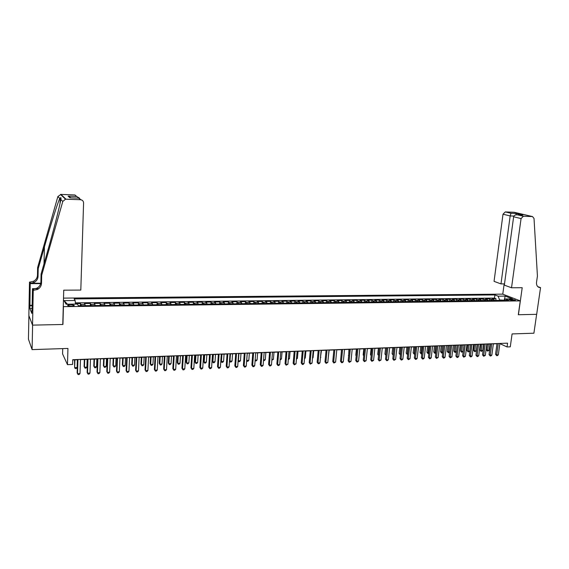 <?xml version="1.0" encoding="UTF-8"?>
<svg xmlns="http://www.w3.org/2000/svg" width="569" height="569" viewBox="0 0 569 569"><rect width="100%" height="100%" fill="white"/><g stroke="black" fill="none" stroke-linecap="round" stroke-linejoin="round"><path stroke-width="0.85" d="M71.395 306.186C73.693 306.079 74.582 305.752 74.055 305.204L70.485 304.643C68.188 304.742 67.298 305.069 67.818 305.624L71.395 306.186M62.718 348.612L62.576 353.904L67.476 364.658L72.59 364.452L72.732 359.708L507.584 343.164L507.057 346.955L510.286 346.82L512.086 333.925L533.9 333.214L536.638 314.337L518.309 314.735L520.258 300.887L63.28 306.634M28.898 315.731L28.45 339.209L32.099 349.615L32.597 325.127L62.939 324.472L63.429 306.904M520.258 300.887L502.683 294.137L63.515 298.12M494.852 300.453L492.164 298.746L496.026 298.704L495.791 300.439M492.263 300.482L489.575 298.775L489.347 300.524M489.575 298.775L485.684 298.825L488.358 300.532M481.808 300.617L479.155 298.903L483.074 298.853L482.846 300.603M475.207 300.702L472.576 298.974L476.53 298.931L476.303 300.688M468.557 300.788L465.947 299.052L469.93 299.01L469.702 300.773M461.85 300.873L459.268 299.13L463.28 299.088L463.059 300.859M455.1 300.958L452.54 299.209L456.58 299.166L456.359 300.944M448.294 301.044L445.755 299.294L449.83 299.244L449.61 301.029M441.43 301.129L438.919 299.372L443.031 299.322L442.81 301.115M434.517 301.221L432.027 299.45L436.167 299.401L435.954 301.2M427.547 301.307L425.086 299.536L429.261 299.486L429.047 301.293M420.527 301.399L418.087 299.614L422.29 299.564L422.084 301.378M413.443 301.492L411.031 299.699L415.27 299.65L415.064 301.47M406.309 301.577L403.926 299.778L408.201 299.728L407.994 301.556M399.118 301.67L396.757 299.863L401.067 299.813L400.861 301.648M391.863 301.762L389.537 299.948L393.876 299.899L393.677 301.741M384.552 301.855L382.254 300.034L386.628 299.984L386.429 301.833M377.183 301.947L374.914 300.119L379.324 300.069L379.125 301.926M369.758 302.047L367.51 300.204L371.955 300.155L371.763 302.018M362.268 302.139L360.049 300.297L364.537 300.24L364.345 302.111M354.715 302.239L352.531 300.382L357.048 300.332L356.863 302.21M347.097 302.331L344.949 300.475L349.501 300.418L349.316 302.303M339.423 302.431L337.303 300.56L341.898 300.51L341.713 302.402M331.684 302.53L329.593 300.652L334.223 300.596L334.046 302.502M323.875 302.63L321.819 300.745L326.492 300.688L326.314 302.594M316.001 302.729L313.981 300.837L318.69 300.781L318.519 302.694M308.071 302.829L306.079 300.93L310.83 300.873L310.66 302.8M300.062 302.928L298.106 301.022L302.9 300.965L302.729 302.9M291.989 303.035L290.069 301.115L294.898 301.058L294.735 303M283.846 303.135L281.968 301.207L286.84 301.15L286.676 303.099M275.638 303.241L273.789 301.307L278.703 301.25L278.547 303.206M267.359 303.348L265.545 301.399L270.503 301.342L270.346 303.313M259.002 303.455L257.231 301.499L262.231 301.442L262.074 303.412M250.58 303.562L248.845 301.598L253.888 301.542L253.738 303.519M242.081 303.668L240.381 301.698L245.467 301.634L245.324 303.626M233.503 303.782L231.853 301.798L236.981 301.734L236.839 303.739M224.855 303.889L223.24 301.897L228.418 301.84L228.283 303.846M216.128 304.002L214.563 301.997L219.776 301.94L219.648 303.953M207.329 304.109L205.8 302.103L211.063 302.039L210.935 304.066M198.446 304.223L196.959 302.203L202.272 302.146L202.144 304.18M189.484 304.337L188.047 302.31L193.403 302.246L193.282 304.294M180.444 304.458L179.05 302.416L184.456 302.352L184.335 304.408M171.319 304.571L169.975 302.523L175.43 302.459L175.316 304.522M162.115 304.685L160.814 302.63L166.319 302.566L166.205 304.635M152.826 304.806L151.574 302.736L157.129 302.672L157.023 304.756M143.452 304.927L142.243 302.843L147.848 302.779L147.748 304.87M133.992 305.048L132.833 302.957L138.487 302.893L138.395 304.991M124.44 305.169L123.338 303.071L129.042 303L128.95 305.112M114.803 305.29L113.75 303.177L119.511 303.113L119.426 305.233M105.08 305.411L104.077 303.291L109.895 303.227L109.81 305.354M95.258 305.539L94.312 303.405L100.18 303.341L100.101 305.475M85.35 305.667L84.454 303.526L90.379 303.455L90.307 305.603M511.531 299.294L509.163 299.685L513.096 300.475L515.464 300.083L511.531 299.294L511.389 300.34M504.049 300.204L499.589 299.955L498.138 296.179L494.916 294.92L74.155 298.91L75.151 300.51L64.048 300.624L66.089 304.209L77.363 304.074L78.401 305.752L508.629 300.276L505.279 298.967L503.921 300.34M498.138 296.179L505.194 296.108L512.392 298.881L505.279 298.967M496.026 298.704L494.489 298.092L75.378 302.85M81.36 305.717L80.485 303.569L75.449 303.626M90.379 303.455L91.31 305.589M100.18 303.341L101.161 305.461M109.895 303.227L110.927 305.34M119.511 303.113L120.6 305.219M129.042 303L130.18 305.098M138.487 302.893L139.675 304.977M147.848 302.779L149.085 304.856M157.129 302.672L158.41 304.735M166.319 302.566L167.649 304.614M175.43 302.459L176.803 304.5M184.456 302.352L185.878 304.387M193.403 302.246L194.868 304.273M202.272 302.146L203.787 304.159M211.063 302.039L212.621 304.045M219.776 301.94L221.377 303.931M228.418 301.84L230.054 303.825M236.981 301.734L238.66 303.711M245.467 301.634L247.188 303.604M253.888 301.542L255.645 303.497M262.231 301.442L264.023 303.391M270.503 301.342L272.331 303.284M278.703 301.25L280.574 303.177M286.84 301.15L288.739 303.078M294.898 301.058L296.84 302.971M302.9 300.965L304.87 302.872M310.83 300.873L312.836 302.772M318.69 300.781L320.738 302.665M326.492 300.688L328.569 302.566M334.223 300.596L336.336 302.473M341.898 300.51L344.039 302.374M349.501 300.418L351.678 302.274M357.048 300.332L359.252 302.182M364.537 300.24L366.763 302.082M371.955 300.155L374.217 301.99M379.324 300.069L381.614 301.897M386.628 299.984L388.947 301.798M393.876 299.899L396.223 301.705M401.067 299.813L403.435 301.613M408.201 299.728L410.598 301.527M415.27 299.65L417.703 301.435M422.29 299.564L424.744 301.342M429.261 299.486L431.736 301.257M436.167 299.401L438.671 301.165M443.031 299.322L445.555 301.079M449.83 299.244L452.383 300.994M456.58 299.166L459.155 300.909M463.28 299.088L465.883 300.823M469.93 299.01L472.555 300.738M476.53 298.931L479.169 300.652M483.074 298.853L485.741 300.567M499.532 300.389L499.589 299.955M67.476 364.658L67.946 348.441L32.099 349.615M499.859 343.626L507.057 346.955M72.725 359.921L77.562 359.736M80.464 359.622L87.562 359.352M90.471 359.245L97.477 358.975M100.386 358.861L107.292 358.598M110.208 358.491L117.022 358.228M119.931 358.121L126.659 357.865M129.568 357.752L136.204 357.496M139.12 357.389L145.664 357.14M148.58 357.026L155.038 356.777M157.962 356.671L164.327 356.429M167.25 356.315L173.531 356.073M176.454 355.959L182.656 355.725M185.579 355.618L191.696 355.383M194.619 355.269L200.658 355.042M203.581 354.928L209.534 354.7M212.457 354.587L218.34 354.366M221.263 354.252L227.067 354.032M229.983 353.918L235.708 353.705M238.631 353.591L244.286 353.377M247.202 353.264L252.778 353.05M255.701 352.936L261.207 352.73M264.13 352.616L269.557 352.41M272.48 352.296L277.836 352.097M280.759 351.983L286.051 351.784M288.967 351.67L294.187 351.471M297.103 351.358L302.26 351.165M305.176 351.052L310.261 350.86M313.178 350.746L318.199 350.554M321.115 350.447L326.065 350.255M328.982 350.141L333.868 349.956M336.784 349.843L341.606 349.665M344.522 349.551L349.288 349.366M352.197 349.259L356.898 349.082M359.807 348.968L364.445 348.79M367.354 348.683L371.934 348.505M374.843 348.392L379.359 348.221M382.268 348.114L386.728 347.944M389.63 347.83L394.04 347.659M396.934 347.552L401.287 347.382M404.182 347.275L408.478 347.111M411.373 346.998L415.612 346.841M418.507 346.727L422.689 346.571M425.584 346.457L429.709 346.301M432.604 346.194L436.679 346.037M439.567 345.924L443.592 345.774M446.473 345.66L450.449 345.511M453.329 345.397L457.248 345.248M460.129 345.141L464.005 344.992M466.879 344.885L470.705 344.736M473.579 344.629L477.348 344.48M480.222 344.373L483.949 344.231M486.822 344.124L490.492 343.982M493.366 343.875L496.993 343.733M504.283 299.97L505.194 296.108M494.489 298.092L494.916 294.92M80.485 303.569L80.421 305.731M75.151 300.51L75.499 304.095M64.048 300.624L67.448 304.195M497.014 343.562L495.549 354.331L496.709 354.9L498.259 343.512M498.323 354.828L497.356 355.653L496.709 355.682L496.709 354.9L498.323 354.828L499.881 343.456M496.709 355.682L495.549 354.331M487.213 344.11L486.452 349.814L487.576 350.369L489.169 350.298L490.023 344.003M488.422 344.06L487.59 351.144L486.452 349.814M489.169 350.298L487.59 351.144M511.524 287.772L521.069 218.588L513.636 216.782L504.333 285.133L511.524 287.772L522.207 287.715L518.409 314.728L536.674 314.337L540.55 287.615L537.79 286.655M504.504 283.895L500.976 283.903L494.048 281.356L503.01 214.2L505.272 211.924L514.22 212.28L532.527 216.583L534.021 218.468L537.428 276.05L536.531 282.238C536.29 284.806 537.093 286.527 538.957 287.395L540.55 287.615M505.272 211.924L511.005 213.283L516.403 213.496L522.854 215.018L517.413 214.812L523.395 216.234L532.378 216.569L514.077 212.273M502.768 294.166L504.17 283.895M500.976 283.903L510.173 215.943L503.01 214.2M523.395 216.234L521.069 218.588M511.005 213.283L510.173 215.943L513.892 216.078M516.403 213.496L515.827 214.876M522.854 215.018L522.122 214.982M517.413 214.812L517.299 214.798C515.244 214.741 514.027 215.402 513.636 216.782M41.693 275.247L41.075 274.073L47.462 251.711C53.628 230.267 59.937 205.551 60.798 199.463C61.26 197.82 61.047 197.308 60.165 197.905L59.766 198.446C57.533 203.233 50.321 226.035 44.41 246.91L38.201 268.675L38.038 276.456C37.874 279.102 36.558 281.1 34.076 282.437L30.605 283.255L30.065 282.075L29.496 282.075L28.855 315.603L32.54 325.127L62.782 324.479L63.735 290.169L80.805 290.076L83.586 202.92C83.451 201.049 82.427 199.989 80.514 199.726L65.527 199.2L62.796 201.433L41.693 275.247L41.516 283.284C41.345 286.015 39.986 288.085 37.426 289.479L33.244 290.332L32.54 325.127M38.201 268.675L37.618 267.572L37.462 275.311C37.298 277.949 35.982 279.934 33.521 281.264L30.065 282.075M33.834 290.332L33.258 289.066L36.829 288.22C39.375 286.833 40.726 284.784 40.897 282.068L41.075 274.073M80.514 199.726L78.664 198.147L69.959 197.82L68.095 196.127L76.687 196.461L74.93 194.968L60.933 194.413L65.983 199.186M59.766 198.446L57.86 196.568L37.618 267.572M33.244 290.332L32.483 288.661L32.049 310.432M32.092 308.562L29.887 308.59L31.821 313.377L31.878 310.432M29.887 308.59L30.207 283.639L29.496 282.075M32.483 288.661L38.756 288.632M40.769 283.234L30.605 283.255M40.676 283.618L30.207 283.639M57.86 196.568L60.933 194.413M29.787 305.318L32.156 305.29M32.149 305.674L29.944 305.702M78.664 198.147L81.075 199.797M69.959 197.82L70.528 197.827M68.095 196.127L70.976 197.848M76.687 196.461L79.617 198.254M490.521 343.811L489.063 354.615L490.215 355.191L491.758 343.761M491.844 355.12L490.876 355.952L490.222 355.981L490.215 355.191L491.844 355.12L493.387 343.704M490.222 355.981L489.063 354.615M483.97 344.06L482.526 354.907L483.671 355.483L485.201 344.01M485.307 355.412L483.686 356.272L483.671 355.483L485.307 355.412L486.844 343.953M483.686 356.272L482.526 354.907M477.377 344.309L475.94 355.198L477.071 355.781L478.593 344.266M478.728 355.703L477.761 356.543L477.099 356.571L477.071 355.781L478.728 355.703L480.25 344.202M477.099 356.571L475.94 355.198M470.727 344.565L469.304 355.49L470.428 356.08L471.929 344.515M472.092 356.002L471.132 356.841L470.463 356.87L470.428 356.08L472.092 356.002L473.6 344.451M470.463 356.87L469.304 355.49M480.798 344.352L480.037 350.077L481.154 350.639L482.761 350.568L483.6 344.245M481.993 344.309L481.175 351.414L480.037 350.077M482.761 350.568L481.175 351.414M474.326 344.601L473.579 350.348L474.681 350.909L476.303 350.838L477.135 344.494M475.513 344.551L474.71 351.685L473.579 350.348M476.303 350.838L474.71 351.685M467.81 344.85L467.064 350.618L468.159 351.18L469.795 351.109L470.62 344.743M468.984 344.8L468.195 351.962L467.064 350.618M469.795 351.109L468.195 351.962M461.246 345.099L460.506 350.888L461.594 351.457L463.187 351.386M462.405 345.056L461.637 352.239L460.506 350.888M463.18 351.436L461.637 352.239M464.027 344.821L462.618 355.789L463.735 356.379L465.222 344.771M465.414 356.301L463.771 357.176L463.735 356.379L465.414 356.301L466.907 344.707M463.771 357.176L462.618 355.789M454.631 345.347L453.898 351.158L456.438 351.67M455.783 345.305L455.022 352.517L453.898 351.158M456.416 351.848L455.022 352.517M457.277 345.077L455.883 356.087L456.985 356.678L458.458 345.027M458.678 356.599L457.711 357.446L457.035 357.474L456.985 356.678L458.678 356.599L460.157 344.963M457.035 357.474L455.883 356.087M447.959 345.603L447.234 351.436L449.645 351.955M449.105 345.561L448.365 352.801L447.234 351.436M449.602 352.268L448.365 352.801M450.47 345.333L449.09 356.386L450.179 356.983L451.644 345.291M451.886 356.905L450.243 357.787L450.179 356.983L451.886 356.905L453.351 345.227M450.243 357.787L449.09 356.386M441.245 345.86L440.527 351.713L442.796 352.239M442.376 345.817L441.651 353.086L440.527 351.713M442.739 352.688L441.651 353.086M443.614 345.596L442.248 356.692L443.329 357.289L444.773 345.554M445.043 357.211L444.083 358.065L443.393 358.093L443.329 357.289L445.043 357.211L446.494 345.483M443.393 358.093L442.248 356.692M434.474 346.116L433.763 351.998L435.89 352.531M435.598 346.073L434.887 353.37L433.763 351.998M435.818 353.114L434.887 353.37M436.7 345.86L435.349 356.998L436.416 357.595L437.853 345.817M438.151 357.517L436.494 358.406L436.416 357.595L438.151 357.517L439.588 345.746M436.494 358.406L435.349 356.998M427.653 346.379L426.949 352.275L428.934 352.823M428.763 346.336L428.066 353.662L426.949 352.275M428.848 353.548L428.066 353.662M429.73 346.123L428.393 357.304L429.453 357.908L430.875 346.08M431.202 357.83L430.235 358.69L429.538 358.719L429.453 357.908L431.202 357.83L432.625 346.016M429.538 358.719L428.393 357.304M420.776 346.642L420.078 352.567L421.921 353.114M421.878 346.599L421.195 353.946L420.078 352.567M421.821 353.925L421.195 353.946M422.71 346.393L421.387 357.617L422.44 358.221L423.841 346.35M424.197 358.143L423.229 359.003L422.532 359.032L422.44 358.221L424.197 358.143L425.605 346.279M422.532 359.032L421.387 357.617M413.848 346.905L413.158 352.851L414.851 353.406M414.936 346.862L414.275 354.238L413.158 352.851M414.758 354.224L414.275 354.238M415.633 346.663L414.324 357.929L415.363 358.541L416.75 346.621M417.134 358.463L416.174 359.324L415.462 359.352L415.363 358.541L417.134 358.463L418.528 346.549M415.462 359.352L414.324 357.929M406.863 347.175L406.188 353.143L407.724 353.705M407.937 347.133L407.297 354.537L406.188 353.143M408.499 346.934L407.205 358.242L408.229 358.854L409.602 346.891M410.021 358.776L408.343 359.679L408.229 358.854L410.021 358.776L411.394 346.82M408.343 359.679L407.205 358.242M399.829 347.439L399.154 353.427L400.54 354.01M400.889 347.403L400.263 354.836L399.154 353.427M401.309 347.204L400.028 358.562L401.045 359.181L402.397 347.161M402.845 359.096L401.885 359.971L401.166 359.999L401.045 359.181L402.845 359.096L404.203 347.097M401.166 359.999L400.028 358.562M392.738 347.709L392.069 353.726L393.3 354.309M393.784 347.673L393.179 355.134L392.069 353.726M394.054 347.481L392.795 358.883L393.798 359.501L395.135 347.439M395.611 359.423L393.926 360.326L393.798 359.501L395.611 359.423L396.956 347.367M393.926 360.326L392.795 358.883M385.583 347.986L384.929 354.018L386.002 354.615M386.628 347.944L385.96 354.992M385.924 355.362L384.929 354.018M386.749 347.759L385.505 359.21L386.493 359.828L387.816 347.716M388.328 359.75L387.361 360.625L386.636 360.654L386.493 359.828L388.328 359.75L389.651 347.652M386.636 360.654L385.505 359.21M378.378 348.256L377.731 354.316L378.648 354.892M378.577 355.575L377.731 354.316M379.381 348.036L378.15 359.53L379.132 360.156L380.433 348M380.974 360.077L379.281 360.988L379.132 360.156L380.974 360.077L382.283 347.929M379.281 360.988L378.15 359.53M371.116 348.534L370.476 354.622L371.237 355.106M371.173 355.76L370.476 354.622M371.955 348.32L370.739 359.864L371.706 360.49L372.994 348.285M373.57 360.405L371.863 361.322L371.706 360.49L373.57 360.405L374.857 348.214M371.863 361.322L370.739 359.864M363.797 348.818L363.164 354.921L363.769 355.319M363.719 355.831L363.164 354.921M364.466 348.605L363.271 360.191L364.224 360.824L365.49 348.569M366.102 360.739L364.388 361.664L364.224 360.824L366.102 360.739L367.375 348.498M364.388 361.664L363.271 360.191M356.414 349.096L355.796 355.227L356.244 355.525M356.201 355.902L355.796 355.227M356.912 348.897L355.739 360.526L356.678 361.159L357.929 348.854M358.57 361.08L357.609 361.969L356.855 361.998L356.678 361.159L358.57 361.08L359.821 348.783M356.855 361.998L355.739 360.526M348.975 349.38L348.655 355.732M348.626 355.974L348.363 355.54M349.302 349.181L348.143 360.86L349.067 361.5L350.298 349.146M350.973 361.415L349.259 362.346L349.067 361.5L350.973 361.415L352.211 349.074M349.259 362.346L348.143 360.86M341.478 349.665L340.995 355.931M341.628 349.473L340.482 361.201L341.393 361.848L342.609 349.437M343.32 361.756L342.367 362.652L341.592 362.688L341.393 361.848L343.32 361.756L344.537 349.366M341.592 362.688L340.482 361.201M333.889 349.771L332.758 361.543L333.662 362.19L334.857 349.736M335.603 362.104L333.868 363.036L333.662 362.19L335.603 362.104L336.798 349.658M333.868 363.036L332.758 361.543M328.327 357.026L329.138 350.134M326.087 350.07L324.977 361.891L325.859 362.538L327.04 350.027M327.815 362.453L326.08 363.392L325.859 362.538L327.815 362.453L328.996 349.956M326.08 363.392L324.977 361.891M320.475 357.353L321.457 350.433M320.816 357.339L320.439 357.695M318.213 350.369L317.125 362.24L318 362.894L319.152 350.333M319.97 362.802L319.017 363.712L318.227 363.747L318 362.894L319.97 362.802L321.129 350.255M318.227 363.747L317.125 362.24M310.276 350.668L309.209 362.588L310.062 363.242L311.2 350.632M312.054 363.157L310.304 364.103L310.062 363.242L312.054 363.157L313.192 350.561M310.304 364.103L309.209 362.588M302.274 350.973L301.221 362.944L302.068 363.605L303.185 350.938M304.074 363.513L303.121 364.43L302.317 364.466L302.068 363.605L304.074 363.513L305.19 350.86M302.317 364.466L301.221 362.944M312.552 357.688L313.078 357.666L313.711 350.724M313.078 357.666L312.502 358.221M304.557 358.022L305.276 357.993L305.894 351.023M305.276 357.993L304.493 358.747M296.499 358.356L297.416 358.321L298.021 351.322M297.416 358.321L296.428 359.224M294.201 351.279L293.17 363.299L294.002 363.961L295.091 351.244M296.022 363.876L294.265 364.829L294.002 363.961L296.022 363.876L297.125 351.173M294.265 364.829L293.17 363.299M288.376 358.698L289.479 358.648L290.076 351.628M289.479 358.648L288.298 359.565M286.065 351.592L285.055 363.662L285.866 364.324L286.94 351.557M287.907 364.238L286.143 365.191L285.866 364.324L287.907 364.238L288.981 351.478M286.143 365.191L285.055 363.662M280.176 359.039L281.484 358.982L282.068 351.934M281.484 358.982L280.104 359.914M277.857 351.905L276.861 364.025L277.658 364.693L278.71 351.87M279.72 364.601L278.767 365.526L277.949 365.561L277.658 364.693L279.72 364.601L280.773 351.791M277.949 365.561L276.861 364.025M271.911 359.388L273.419 359.324L273.995 352.239M273.419 359.324L271.84 360.262M269.571 352.218L268.604 364.388L269.386 365.063L270.41 352.183M271.463 364.971L270.517 365.903L269.685 365.938L269.386 365.063L271.463 364.971L272.494 352.104M269.685 365.938L268.604 364.388M263.568 359.736L265.289 359.665L265.851 352.552M265.289 359.665L264.365 360.575L263.504 360.575M261.221 352.538L260.275 364.757L261.036 365.44L262.046 352.503M263.134 365.341L262.188 366.272L261.349 366.315L261.036 365.44L263.134 365.341L264.144 352.424M261.349 366.315L260.275 364.757M255.161 360.085L257.088 360.006L257.636 352.865M257.088 360.006L256.164 360.924L255.111 360.753M255.339 360.959L255.132 360.39M252.8 352.858L251.868 365.127L252.615 365.81L253.603 352.823M254.727 365.718L253.788 366.656L252.942 366.692L252.615 365.81L254.727 365.718L255.716 352.744M252.942 366.692L251.868 365.127M247.266 353.264L246.74 360.44L248.817 360.348L249.35 353.178M246.676 360.383L247.06 361.308L246.647 360.824M248.817 360.348L247.892 361.272L247.06 361.308M244.3 353.178L243.397 365.504L244.122 366.194L245.083 353.15M246.256 366.095L245.31 367.041L244.464 367.076L244.122 366.194L246.256 366.095L247.216 353.065M244.464 367.076L243.397 365.504M238.895 353.584L238.375 360.789L240.474 360.703L240.993 353.498M238.134 360.554L238.717 361.664L238.112 360.853M240.474 360.703L239.556 361.628L238.717 361.664M235.722 353.505L234.841 365.888L235.559 366.578L236.491 353.477M237.707 366.479L236.768 367.425L235.907 367.46L235.559 366.578L237.707 366.479L238.646 353.392M235.907 367.46L234.841 365.888M230.452 353.904L229.947 361.137L232.06 361.052L232.572 353.818M229.513 360.718L230.296 362.019L229.499 360.874M232.06 361.052L231.142 361.984L230.296 362.019M227.074 353.833L226.22 366.265L226.917 366.962L227.828 353.804M229.079 366.863L228.141 367.816L227.28 367.851L226.917 366.962L229.079 366.863L229.997 353.726M227.28 367.851L226.22 366.265M221.931 354.231L221.441 361.493L223.574 361.407L224.072 354.146M220.815 360.867L221.803 362.375L220.815 360.895M223.574 361.407L222.657 362.339L221.803 362.375M218.354 354.167L217.514 366.656L218.197 367.354L219.079 354.138M220.381 367.254L219.449 368.207L218.574 368.243L218.197 367.354L220.381 367.254L221.277 354.053M218.574 368.243L217.514 366.656M212.642 354.579L212.209 361.18L212.863 361.856L215.018 361.763L215.495 354.473M213.339 354.558L212.863 361.856L213.24 362.738L212.209 361.18M215.018 361.763L214.1 362.702L213.24 362.738M209.548 354.501L208.738 367.041L209.399 367.745L210.26 354.473M211.604 367.645L210.672 368.605L209.79 368.641L209.399 367.745L211.604 367.645L212.472 354.387M209.79 368.641L208.738 367.041M203.994 354.914L203.574 361.543L204.214 362.218L206.383 362.126L206.853 354.8M204.676 354.885L204.214 362.218L204.598 363.1L203.574 361.543M206.383 362.126L205.466 363.065L204.598 363.1M200.672 354.843L199.883 367.432L200.523 368.143L201.355 354.814M202.749 368.043L201.817 369.004L200.928 369.039L200.523 368.143L202.749 368.043L203.588 354.729M200.928 369.039L199.883 367.432M195.274 355.248L194.868 361.898L195.48 362.581L197.671 362.489L198.126 355.134M195.935 355.22L195.48 362.581L195.885 363.47L194.868 361.898M197.671 362.489L196.76 363.435L195.885 363.47M191.71 355.177L190.949 367.83L191.568 368.541L192.379 355.156M193.816 368.442L192.884 369.402L191.988 369.445L191.568 368.541L193.816 368.442L194.634 355.07M191.988 369.445L190.949 367.83M186.476 355.582L186.077 362.268L186.675 362.951L188.887 362.858L189.328 355.469M187.116 355.554L186.675 362.951L187.094 363.84L186.077 362.268M188.887 362.858L187.976 363.804L187.094 363.84M182.67 355.525L181.931 368.228L182.535 368.947L183.318 355.497M184.804 368.847L183.872 369.814L182.969 369.85L182.535 368.947L184.804 368.847L185.586 355.412M182.969 369.85L181.931 368.228M177.599 355.917L177.215 362.631L177.798 363.321L180.024 363.228L180.451 355.81M178.218 355.895L177.798 363.321L178.225 364.217L177.215 362.631M180.024 363.228L179.114 364.181L178.225 364.217M173.545 355.874L172.834 368.634L173.417 369.352L174.171 355.845M175.707 369.253L174.775 370.22L173.865 370.263L173.417 369.352L175.707 369.253L176.468 355.76M173.865 370.263L172.834 368.634M168.637 356.258L168.275 363.001L168.837 363.698L171.084 363.598L171.489 356.151M169.242 356.237L168.837 363.698L169.278 364.594L168.275 363.001M171.084 363.598L170.174 364.558L169.278 364.594M164.341 356.222L163.659 369.039L164.221 369.765L164.946 356.201M166.525 369.658L165.6 370.639L164.683 370.682L164.221 369.765L166.525 369.658L167.258 356.109M164.683 370.682L163.659 369.039M159.605 356.607L159.249 363.378L159.789 364.075L162.058 363.975L162.457 356.5M160.188 356.585L159.789 364.075L160.252 364.978L159.249 363.378M162.058 363.975L161.155 364.942L160.252 364.978M155.053 356.578L154.391 369.452L154.939 370.177L155.636 356.55M157.264 370.078L156.34 371.059L155.408 371.095L154.939 370.177L157.264 370.078L157.969 356.464M155.408 371.095L154.391 369.452M150.486 356.955L150.152 363.755L150.671 364.452L152.961 364.359L153.338 356.841M151.048 356.934L150.671 364.452L151.141 365.362L150.152 363.755M152.961 364.359L152.058 365.326L151.141 365.362M145.678 356.934L145.045 369.864L145.564 370.597L146.233 356.912M147.919 370.49L146.994 371.479L146.055 371.521L145.564 370.597L147.919 370.49L148.594 356.82M146.055 371.521L145.045 369.864M141.29 357.304L140.963 364.139L141.468 364.843L143.779 364.743L144.142 357.197M141.83 357.282L141.468 364.843L141.951 365.753L140.963 364.139M143.779 364.743L142.876 365.711L141.951 365.753M136.211 357.289L135.614 370.284L136.112 371.024L136.752 357.268M138.487 370.917L137.57 371.906L136.617 371.948L136.112 371.024L138.487 370.917L139.128 357.183M136.617 371.948L135.614 370.284M132.008 357.659L131.702 364.523L132.179 365.227L134.512 365.127L134.86 357.552M132.527 357.638L132.179 365.227L132.684 366.144L131.702 364.523M134.512 365.127L133.615 366.102L132.684 366.144M126.667 357.652L126.09 370.704L126.574 371.45L127.179 357.638M128.964 371.344L128.053 372.332L127.093 372.375L126.574 371.45L128.964 371.344L129.583 357.545M127.093 372.375L126.09 370.704M122.648 358.015L122.349 364.907L122.812 365.618L125.159 365.518L125.493 357.908M123.139 357.993L122.812 365.618L123.324 366.536L122.349 364.907M125.159 365.518L124.262 366.5L123.324 366.536M117.029 358.022L116.481 371.13L116.944 371.877L117.52 358.001M119.355 371.77L118.444 372.766L117.477 372.809L116.944 371.877L119.355 371.77L119.945 357.908M117.477 372.809L116.481 371.13M113.195 358.378L112.918 365.298L113.352 366.016L115.727 365.917L116.04 358.271M113.665 358.356L113.352 366.016L113.885 366.941L112.918 365.298M115.727 365.917L114.831 366.898L113.885 366.941M107.299 358.392L106.787 371.564L107.221 372.311L107.769 358.378M109.661 372.204L108.75 373.207L107.776 373.25L107.221 372.311L109.661 372.204L110.215 358.278M103.658 358.74L103.394 365.696L103.814 366.415L106.204 366.315L106.503 358.634M104.106 358.726L103.814 366.415L104.362 367.339L105.315 367.297L106.204 366.315M97.484 358.769L97 371.998L97.413 372.752L97.925 358.747M99.874 372.638L98.963 373.648L97.982 373.691L97.413 372.752L99.874 372.638L100.393 358.655M94.034 359.11L93.785 366.095L94.184 366.82L96.595 366.713L96.879 358.996M94.454 359.089L94.184 366.82L94.746 367.745L95.713 367.709L96.595 366.713M87.569 359.146L87.121 372.432L87.505 373.193L87.989 359.124M89.987 373.079L89.084 374.096L88.095 374.139L87.505 373.193L89.987 373.079L90.478 359.032M84.326 359.48L84.091 366.493L84.461 367.225L86.901 367.119L87.164 359.366M84.717 359.466L84.461 367.225L85.044 368.157L86.019 368.115L86.901 367.119M77.569 359.523L77.142 372.873L77.512 373.641L77.96 359.508M80.016 373.527L79.112 374.544L78.117 374.587L77.512 373.641L80.016 373.527L80.471 359.416M74.518 359.85L74.653 367.631L77.114 367.531L77.356 359.743M74.895 359.836L74.653 367.631L75.25 368.57L76.232 368.527L77.114 367.531M491.246 299.45L493.835 299.415M81.026 304.422L85.009 304.372M90.955 304.301L94.902 304.251M100.791 304.18L104.696 304.131M110.535 304.059L114.405 304.017M120.187 303.946L124.021 303.896M129.753 303.832L133.551 303.782M139.227 303.718L142.997 303.668M148.616 303.604L152.35 303.554M157.926 303.49L161.624 303.441M167.144 303.377L170.814 303.334M176.283 303.263L179.918 303.22M185.338 303.156L188.944 303.113M194.314 303.049L197.884 303.007M203.211 302.943L206.746 302.9M212.031 302.836L215.537 302.793M220.772 302.729L224.243 302.687M229.435 302.623L232.877 302.58M238.02 302.516L241.441 302.473M246.541 302.416L249.919 302.374M254.976 302.31L258.333 302.274M263.347 302.21L266.669 302.167M271.641 302.111L274.941 302.068M279.87 302.011L283.134 301.968M288.021 301.911L291.264 301.876M296.108 301.812L299.322 301.776M304.131 301.719L307.317 301.677M312.075 301.62L315.24 301.584M319.963 301.527L323.1 301.485M327.78 301.428L330.895 301.392M335.539 301.335L338.619 301.3M343.228 301.243L346.286 301.207M350.853 301.15L353.89 301.115M358.42 301.058L361.429 301.022M365.924 300.965L368.911 300.93M373.364 300.88L376.329 300.845M380.746 300.788L383.684 300.752M388.072 300.702L390.981 300.667M395.334 300.61L398.222 300.574M402.539 300.524L405.405 300.489M409.694 300.439L412.532 300.404M416.785 300.354L419.602 300.318M423.82 300.268L426.622 300.233M430.804 300.183L433.578 300.148M437.725 300.098L440.484 300.062M444.602 300.012L447.334 299.984M451.416 299.934L454.133 299.899M458.187 299.849L460.876 299.82M464.901 299.771L467.569 299.735M471.566 299.685L474.212 299.657M478.173 299.607L480.805 299.579M484.738 299.529L487.349 299.493M510.009 300.055L510.109 299.315M538.018 286.861L540.201 287.622M38.038 276.456L37.462 275.311M40.897 282.068L41.516 283.284M62.796 201.433L60.798 199.463M44.41 246.91L44.026 263.732M74.041 305.752L74.055 305.204M517.299 214.798L522.74 215.004M60.165 197.905L60.015 203.531M36.829 288.22L37.426 289.479M34.076 282.437L33.521 281.264M65.527 199.2L60.492 194.427M70.051 197.813L78.75 198.14"/></g></svg>

